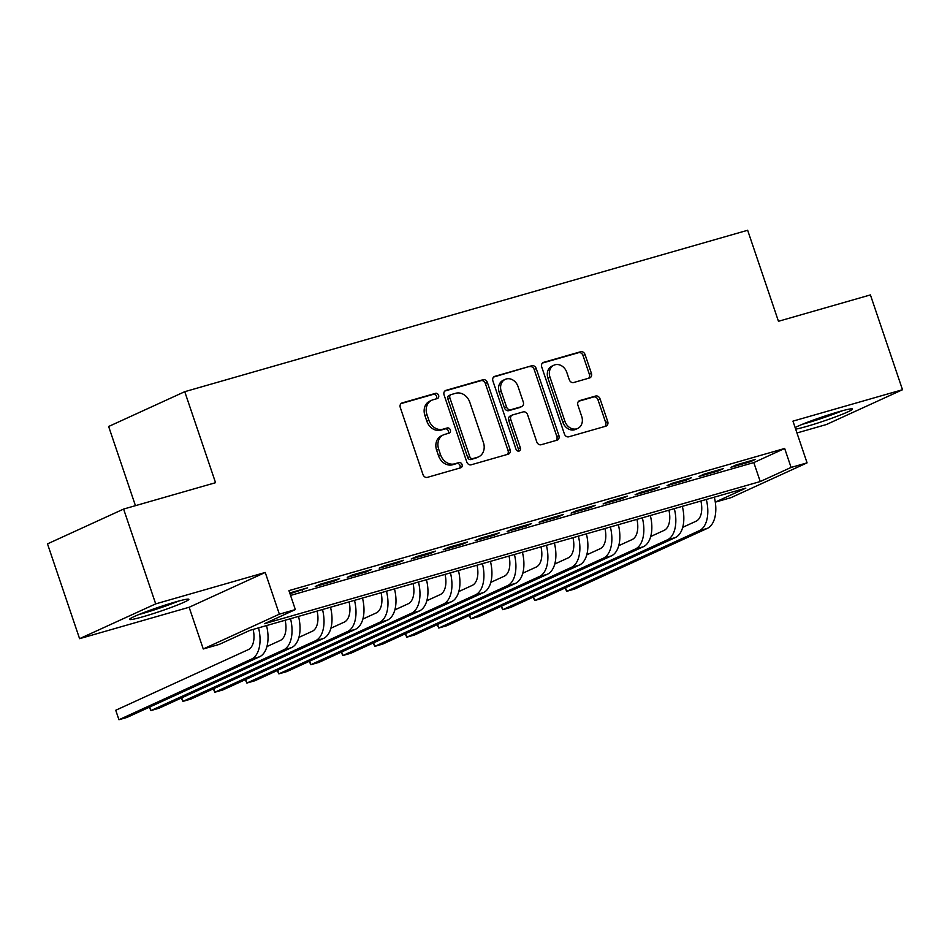 <?xml version="1.0" encoding="UTF-8"?>
<svg xmlns="http://www.w3.org/2000/svg" width="950" height="950" viewBox="0 0 950 950"><rect width="100%" height="100%" fill="white"/><g stroke="black" fill="none" stroke-linecap="round" stroke-linejoin="round"><path stroke-width="1.43" d="M438.603 395.319A2.755 2.28 65.4 0 0 435.527 393.348L402.171 402.907A3.942 3.254 65.4 0 0 401.791 403.049A3.942 3.254 65.4 0 0 400.294 407.538L422.976 474.537A3.942 3.254 65.4 0 0 427.369 477.363L460.726 467.792A2.755 2.28 65.4 0 0 458.969 462.579L454.646 463.826A12.611 10.414 65.4 0 1 440.574 454.789L438.674 449.207A12.611 10.414 65.4 0 1 443.484 434.863A12.611 10.414 65.4 0 1 444.695 434.411L449.006 433.176A2.755 2.28 65.4 0 0 447.248 427.963L442.926 429.198A12.611 10.414 65.4 0 1 428.854 420.173L426.966 414.592A12.611 10.414 65.4 0 1 431.763 400.247A12.611 10.414 65.4 0 1 432.974 399.796L437.297 398.561A2.755 2.28 65.4 0 0 438.603 395.319M436.181 398.869A2.755 2.28 65.4 0 0 433.473 394.286L401.007 403.596M459.622 468.113A2.755 2.28 65.4 0 0 456.902 463.517L452.592 464.764L454.646 463.826M447.901 433.497A2.755 2.28 65.4 0 0 445.194 428.901L440.871 430.136L442.926 429.198M795.661 429.127A31.302 2.185 161.3 0 0 806.823 426.384A31.302 2.185 161.3 0 0 837.389 416.171A31.302 2.185 161.3 0 0 852.518 409.011A31.302 2.185 161.3 0 0 838.909 411.706A31.302 2.185 161.3 0 0 795.138 427.571M175.263 602.015A31.302 2.185 161.3 0 0 144.697 612.239A31.302 2.185 161.3 0 0 129.568 619.388A31.302 2.185 161.3 0 0 143.177 616.693A31.302 2.185 161.3 0 0 173.731 606.468A31.302 2.185 161.3 0 0 188.872 599.319A31.302 2.185 161.3 0 0 175.263 602.015M589.534 377.969A3.942 3.254 65.4 0 0 589.903 377.839A3.942 3.254 65.4 0 0 591.411 373.35L585.046 354.552A3.942 3.254 65.4 0 0 580.652 351.738L543.602 362.354A3.942 3.254 65.4 0 0 543.222 362.496A3.942 3.254 65.4 0 0 541.726 366.973L564.407 433.984A3.942 3.254 65.4 0 0 568.801 436.798L605.851 426.182A3.942 3.254 65.4 0 0 606.219 426.039A3.942 3.254 65.4 0 0 607.727 421.562L600.044 398.846A3.942 3.254 65.4 0 0 595.638 396.031L579.785 400.579A3.942 3.254 65.4 0 0 579.405 400.71A3.942 3.254 65.4 0 0 577.909 405.199L581.721 416.456A10.533 8.704 65.4 0 1 577.707 428.45A10.533 8.704 65.4 0 1 564.918 421.277L549.991 377.162A10.533 8.704 65.4 0 1 554.004 365.168A10.533 8.704 65.4 0 1 566.782 372.353L569.276 379.703A3.942 3.254 65.4 0 0 573.681 382.517L589.534 377.969M290.546 595.424L753.813 462.579L784.664 448.471L791.089 467.436L807.072 462.852L730.977 497.657L715.291 502.146M123.607 509.069L155.693 603.879L79.586 638.673L47.5 543.875L123.607 509.069L215.555 482.695L184.751 391.685L747.65 230.268L778.454 321.29L870.414 294.916L902.5 389.726L792.953 421.135L807.072 462.852M79.586 638.673L189.133 607.264L265.24 572.458L155.693 603.879M265.24 572.458L279.359 614.175L295.343 609.591L264.492 623.699L760.238 481.543L791.089 467.436M784.664 448.471L288.931 590.627L295.343 609.591M487.409 382.553A3.942 3.254 65.4 0 0 483.016 379.727L445.966 390.355A3.942 3.254 65.4 0 0 445.586 390.497A3.942 3.254 65.4 0 0 444.089 394.974L466.771 461.973A3.942 3.254 65.4 0 0 471.164 464.799L508.214 454.183A3.942 3.254 65.4 0 0 508.594 454.041A3.942 3.254 65.4 0 0 510.091 449.552L487.409 382.553L485.355 383.491A3.942 3.254 65.4 0 0 480.949 380.665L444.802 391.032M494.784 376.354L531.834 365.726A3.942 3.254 65.4 0 1 536.227 368.553L558.909 435.551A3.942 3.254 65.4 0 1 557.413 440.04A3.942 3.254 65.4 0 1 557.033 440.183L541.179 444.731A3.942 3.254 65.4 0 1 536.774 441.904L527.582 414.734A3.942 3.254 65.4 0 0 523.177 411.908L512.656 414.924A3.942 3.254 65.4 0 0 512.288 415.067A3.942 3.254 65.4 0 0 510.779 419.544L520.362 447.83A2.755 2.28 65.4 0 1 515.957 449.101L492.907 380.974A3.942 3.254 65.4 0 1 494.404 376.497A3.942 3.254 65.4 0 1 494.784 376.354L494.048 376.687M796.967 432.963L826.393 424.531L902.5 389.726M289.988 593.75L307.598 587.824L289.714 592.954M339.577 578.645L320.387 584.155L315.246 586.506L334.436 580.996L339.577 578.645M371.569 569.477L352.379 574.976L347.237 577.327L366.427 571.829L371.569 569.477M403.548 560.31L384.358 565.808L379.216 568.159L398.406 562.661L403.548 560.31M435.527 551.131L416.338 556.641L411.196 558.992L430.386 553.482L435.527 551.131M467.519 541.963L448.329 547.461L443.187 549.812L462.377 544.314L467.519 541.963M499.498 532.796L480.308 538.294L475.166 540.645L494.356 535.147L499.498 532.796M531.477 523.616L512.288 529.126L507.146 531.477L526.336 525.967L531.477 523.616M563.469 514.449L544.279 519.959L539.137 522.31L558.327 516.8L563.469 514.449M595.448 505.281L576.258 510.779L571.116 513.131L590.306 507.633L595.448 505.281M627.428 496.102L608.238 501.612L603.096 503.963L622.286 498.453L627.428 496.102M659.419 486.934L640.229 492.444L635.087 494.796L654.277 489.286L659.419 486.934M691.398 477.767L672.208 483.265L667.066 485.616L686.256 480.118L691.398 477.767M723.377 468.588L704.188 474.098L699.046 476.449L718.236 470.939L723.377 468.588M731.037 467.281L750.227 461.771L755.369 459.42L736.179 464.93L731.037 467.281M184.751 391.685L108.644 426.491L135.446 505.673M715.291 502.099L745.833 488.134L250.099 630.289L219.248 644.397L203.252 648.981L279.359 614.175M189.133 607.264L203.252 648.981M753.813 462.579L760.238 481.543M302.456 590.176L302.183 589.368M334.436 580.996L334.174 580.201M366.427 571.829L366.154 571.033M398.406 562.661L398.133 561.854M430.386 553.482L430.124 552.686M462.377 544.314L462.104 543.519M494.356 535.147L494.083 534.339M526.336 525.967L526.062 525.172M558.327 516.8L558.054 516.004M590.306 507.633L590.033 506.825M622.286 498.453L622.012 497.657M654.277 489.286L654.004 488.49M686.256 480.118L685.983 479.322M718.236 470.939L717.962 470.143M750.227 461.771L749.954 460.976M431.763 400.247L429.709 401.185A12.611 10.414 65.4 0 0 424.911 415.53L426.966 414.592M440.871 430.136A12.611 10.414 65.4 0 1 426.799 421.111L424.911 415.53M443.484 434.863L441.429 435.801A12.611 10.414 65.4 0 0 436.62 450.146L438.674 449.207M452.592 464.764A12.611 10.414 65.4 0 1 438.508 455.727L436.62 450.146M507.324 454.433A3.942 3.254 65.4 0 0 508.036 450.49L485.355 383.491M451.191 394.571A2.755 2.28 65.4 0 0 449.872 397.812L469.775 456.617A2.755 2.28 65.4 0 0 472.851 458.601L477.411 457.294A12.611 10.414 65.4 0 0 478.622 456.843A12.611 10.414 65.4 0 0 483.419 442.498L469.811 402.301A12.611 10.414 65.4 0 0 455.739 393.264L451.191 394.571M449.124 395.509A2.755 2.28 65.4 0 0 447.818 398.751L449.872 397.812M478.622 456.843L476.567 457.781A12.611 10.414 65.4 0 1 475.356 458.233L470.796 459.539A2.755 2.28 65.4 0 1 467.721 457.567L447.818 398.751M493.62 377.043L531.834 365.726M556.142 440.432A3.942 3.254 65.4 0 0 556.854 436.501L534.173 369.491A3.942 3.254 65.4 0 0 529.768 366.676M510.601 415.863A3.942 3.254 65.4 0 0 510.221 416.005A3.942 3.254 65.4 0 0 508.725 420.482L518.296 448.78L520.362 447.83M518.13 451.108A2.755 2.28 65.4 0 0 518.296 448.78M518.035 386.531A10.533 8.704 65.4 0 0 505.258 379.359A10.533 8.704 65.4 0 0 501.232 391.353L506.492 406.885A3.942 3.254 65.4 0 0 510.898 409.711L521.419 406.695A3.942 3.254 65.4 0 0 521.788 406.553A3.942 3.254 65.4 0 0 523.296 402.076L518.035 386.531M505.258 379.359L503.191 380.297A10.533 8.704 65.4 0 0 499.178 392.291L501.232 391.353M520.089 407.301A3.942 3.254 65.4 0 1 519.733 407.491A3.942 3.254 65.4 0 1 519.353 407.633L508.844 410.649A3.942 3.254 65.4 0 1 504.438 407.835L499.178 392.291M554.004 365.168L551.95 366.118A10.533 8.704 65.4 0 0 547.936 378.1L549.991 377.162M577.707 428.45L575.641 429.388A10.533 8.704 65.4 0 1 562.863 422.216L547.936 378.1M604.948 426.431A3.942 3.254 65.4 0 0 605.673 422.501L597.977 399.796A3.942 3.254 65.4 0 0 593.584 396.969L578.621 401.256M588.632 378.231A3.942 3.254 65.4 0 0 589.356 374.288L582.991 355.49A3.942 3.254 65.4 0 0 578.586 352.676L542.438 363.043M253.139 629.411A20.069 11.222 74 0 1 248.294 649.634L115.734 710.256L118.94 719.732L251.501 659.11A30.103 16.827 -106 0 0 258.543 627.867M251.501 659.11L259.493 656.818L126.932 717.44L118.94 719.732L115.734 710.256M259.493 656.818A30.103 16.827 -106 0 0 266.534 625.575M175.619 601.92A27.087 1.888 -18.7 0 1 144.305 612.667A27.087 1.888 -18.7 0 1 141.669 613.403M138.724 614.591A31.101 2.161 161.3 0 0 142.251 613.605A31.101 2.161 161.3 0 0 178.683 601.065M802.37 424.282A31.101 2.161 161.3 0 0 842.341 410.756M839.278 411.611A27.087 1.888 -18.7 0 1 805.327 423.094M285.119 620.243A20.069 11.222 74 0 1 280.274 640.454L266.914 646.57M149.72 707.014L150.919 710.564L149.328 707.192M283.48 649.943L291.484 647.651L158.923 708.261L150.919 710.564L283.48 649.943A30.103 16.827 -106 0 0 290.522 618.688M291.484 647.651A30.103 16.827 -106 0 0 298.526 616.396M317.098 611.076A20.069 11.222 74 0 1 312.253 631.287L298.906 637.391M181.711 697.846L182.911 701.385L181.308 698.024M315.471 640.763L323.463 638.471L190.902 699.093L182.911 701.385L315.471 640.763A30.103 16.827 -106 0 0 322.513 609.52M323.463 638.471A30.103 16.827 -106 0 0 330.505 607.228M349.089 601.896A20.069 11.222 74 0 1 344.244 622.119L330.885 628.223M213.691 688.679L214.89 692.217L213.299 688.857M347.451 631.596L355.442 629.304L222.882 689.926L214.89 692.217L347.451 631.596A30.103 16.827 -106 0 0 354.492 600.352M355.442 629.304A30.103 16.827 -106 0 0 362.484 598.061M381.069 592.729A20.069 11.222 74 0 1 376.224 612.94L362.864 619.056M245.67 679.499L246.869 683.05L245.278 679.678M379.43 622.428L387.434 620.136L254.873 680.758L246.869 683.05L379.43 622.428A30.103 16.827 -106 0 0 386.472 591.173M387.434 620.136A30.103 16.827 -106 0 0 394.476 588.881M413.048 583.561A20.069 11.222 74 0 1 408.203 603.773L394.856 609.876M277.661 670.332L278.861 673.871L277.257 670.51M411.421 613.249L419.413 610.957L286.853 671.579L278.861 673.871L411.421 613.249A30.103 16.827 -106 0 0 418.463 582.006M419.413 610.957A30.103 16.827 -106 0 0 426.455 579.714M445.039 574.382A20.069 11.222 74 0 1 440.194 594.605L426.835 600.709M309.641 661.164L310.84 664.703L309.249 661.342M443.401 604.081L451.392 601.789L318.832 662.411L310.84 664.703L443.401 604.081A30.103 16.827 -106 0 0 450.442 572.838M451.392 601.789A30.103 16.827 -106 0 0 458.434 570.546M477.019 565.214A20.069 11.222 74 0 1 472.174 585.426L458.814 591.541M341.62 651.985L342.819 655.536L341.228 652.163M475.38 594.914L483.372 592.622L350.823 653.244L342.819 655.536L475.38 594.914A30.103 16.827 -106 0 0 482.422 563.659M483.372 592.622A30.103 16.827 -106 0 0 490.426 561.367M508.998 556.047A20.069 11.222 74 0 1 504.153 576.258L490.806 582.362M373.611 642.818L374.811 646.356L373.207 642.996M507.359 585.734L515.363 583.442L382.803 644.064L374.811 646.356L507.359 585.734A30.103 16.827 -106 0 0 514.413 554.491M515.363 583.442A30.103 16.827 -106 0 0 522.405 552.199M540.977 546.867A20.069 11.222 74 0 1 536.144 567.091L522.785 573.194M405.591 633.65L406.79 637.189L405.199 633.828M539.351 576.567L547.342 574.275L414.782 634.897L406.79 637.189L539.351 576.567A30.103 16.827 -106 0 0 546.393 545.324M547.342 574.275A30.103 16.827 -106 0 0 554.384 543.032M572.969 537.7A20.069 11.222 74 0 1 568.124 557.911L554.764 564.027M437.57 624.471L438.769 628.021L437.178 624.661M571.33 567.399L579.322 565.107L446.773 625.729L438.769 628.021L571.33 567.399A30.103 16.827 -106 0 0 578.372 536.144M579.322 565.107A30.103 16.827 -106 0 0 586.376 533.852M604.948 528.533A20.069 11.222 74 0 1 600.103 548.744L586.756 554.847M469.561 615.303L470.761 618.842L469.157 615.481M603.309 558.22L611.313 555.928L478.753 616.55L470.761 618.842L603.309 558.22A30.103 16.827 -106 0 0 610.363 526.977M611.313 555.928A30.103 16.827 -106 0 0 618.355 524.685M636.928 519.353A20.069 11.222 74 0 1 632.094 539.576L618.735 545.68M501.541 606.136L502.74 609.674L501.149 606.314M635.301 549.053L643.293 546.761L510.732 607.383L502.74 609.674L635.301 549.053A30.103 16.827 -106 0 0 642.342 517.809M643.293 546.761A30.103 16.827 -106 0 0 650.334 515.518M668.919 510.186A20.069 11.222 74 0 1 664.074 530.397L650.714 536.513M533.52 596.956L534.719 600.507L533.128 597.146M667.28 539.885L675.272 537.593L542.711 598.215L534.719 600.507L667.28 539.885A30.103 16.827 -106 0 0 674.322 508.63M675.272 537.593A30.103 16.827 -106 0 0 682.326 506.338M700.898 501.018A20.069 11.222 74 0 1 696.053 521.229L682.706 527.333M565.499 587.789L566.699 591.327L565.107 587.967M699.259 530.706L707.263 528.414L574.702 589.036L566.699 591.327L699.259 530.706A30.103 16.827 -106 0 0 706.313 499.463M707.263 528.414A30.103 16.827 -106 0 0 714.305 497.171M433.473 394.286L435.527 393.348M456.902 463.517L458.969 462.579M445.194 428.901L447.248 427.963M426.799 421.111L428.854 420.173M438.508 455.727L440.574 454.789M401.446 403.239L402.171 402.907M508.036 450.49L510.091 449.552M445.241 390.688L445.966 390.355M480.949 380.665L483.016 379.727M467.721 457.567L469.775 456.617M470.796 459.539L472.851 458.601M475.356 458.233L477.411 457.294M534.173 369.491L536.227 368.553M556.854 436.501L558.909 435.551M508.725 420.482L510.779 419.544M504.438 407.835L506.492 406.885M508.844 410.649L510.898 409.711M519.353 407.633L521.419 406.695M562.863 422.216L564.918 421.277M579.049 400.912L579.785 400.579M593.584 396.969L595.638 396.031M597.977 399.796L600.044 398.846M605.673 422.501L607.727 421.562M542.866 362.686L543.602 362.354M578.586 352.676L580.652 351.738M582.991 355.49L585.046 354.552M589.356 374.288L591.411 373.35M448.863 395.616L450.918 394.666M510.221 416.005L512.288 415.067M519.733 407.491L521.788 406.553"/></g></svg>
